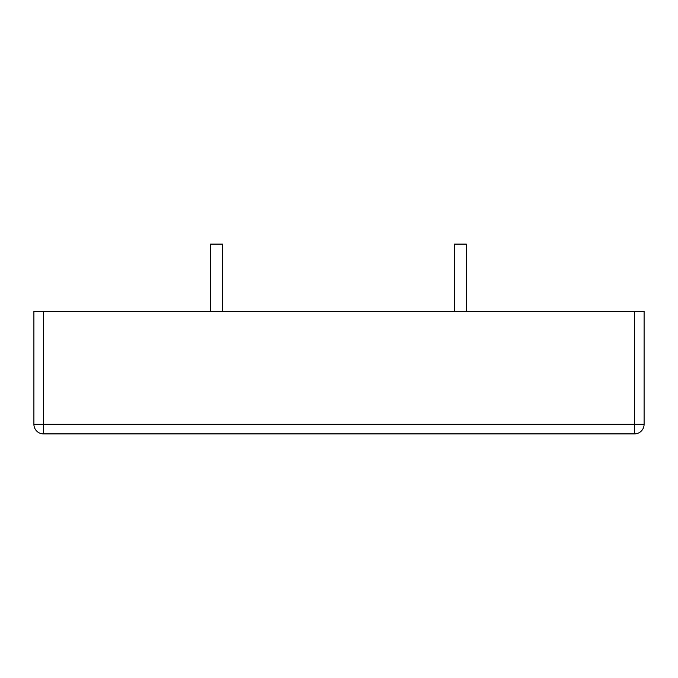<?xml version="1.0" encoding="UTF-8"?>
<svg xmlns="http://www.w3.org/2000/svg" width="678" height="678" viewBox="0 0 678 678"><rect width="100%" height="100%" fill="white"/><g stroke="black" fill="none" stroke-linecap="round" stroke-linejoin="round"><path stroke-width="1.02" d="M634.489 311.371L644.1 311.371L644.1 424.284A9.611 9.611 0 0 1 634.489 433.895A9.611 9.611 0 0 0 644.1 424.284L634.489 424.284L634.489 433.895L43.511 433.895L43.511 311.371L33.9 311.371L33.9 424.284A9.611 9.611 0 0 0 43.511 433.895A9.611 9.611 0 0 1 33.9 424.284L634.489 424.284L634.489 311.371L43.511 311.371M466.328 311.371L466.328 244.105L454.311 244.105L454.311 311.371M222.486 311.371L222.486 244.105L210.477 244.105L210.477 311.371"/></g></svg>

